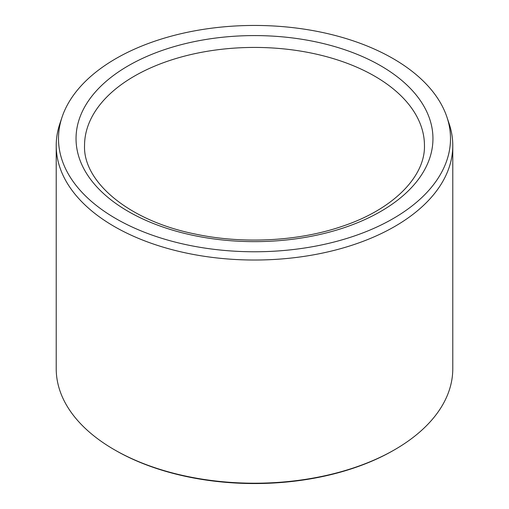 <?xml version="1.0" encoding="UTF-8"?>
<svg xmlns="http://www.w3.org/2000/svg" width="509" height="509" viewBox="0 0 509 509"><rect width="100%" height="100%" fill="white"/><g stroke="black" fill="none" stroke-linecap="round" stroke-linejoin="round"><path stroke-width="0.76" d="M115.906 218.628A196.003 113.163 180 0 1 62.047 117.172A196.003 113.163 180 0 1 254.5 25.45A196.003 113.163 180 0 1 446.953 117.172A196.003 113.163 180 0 1 346.4 238.562A196.003 113.163 180 0 1 115.906 218.628M446.953 117.172L449.186 123.859A198.281 114.474 180 0 1 452.781 145.549L452.781 368.732A198.281 114.474 180 0 1 394.71 449.682L393.705 450.261A196.862 113.66 180 0 1 115.295 450.261L114.296 449.682A198.281 114.474 180 0 1 114.29 449.682A198.281 114.474 180 0 1 56.219 368.732L56.219 145.549A198.281 114.474 180 0 1 59.814 123.859L62.047 117.172M394.71 449.682A198.281 114.474 180 0 1 114.296 449.682L115.295 450.261M452.781 145.549A198.281 114.474 180 0 1 330.379 251.312A198.281 114.474 180 0 1 114.296 226.499A198.281 114.474 180 0 1 56.219 145.549M128.313 65.756A178.455 103.028 0 0 0 208.315 238.129A178.455 103.028 0 0 0 426.873 111.948A178.455 103.028 0 0 0 128.313 65.756M134.325 76.165A169.955 98.122 0 0 0 84.545 145.549C82.992 181.49 128.141 220.556 194.839 233.968C242.596 244.275 298.439 241.361 342.086 226.359C393.89 209.199 425.314 176.069 424.455 145.549A169.955 98.122 0 0 0 319.537 54.896A169.955 98.122 0 0 0 134.325 76.165"/></g></svg>
